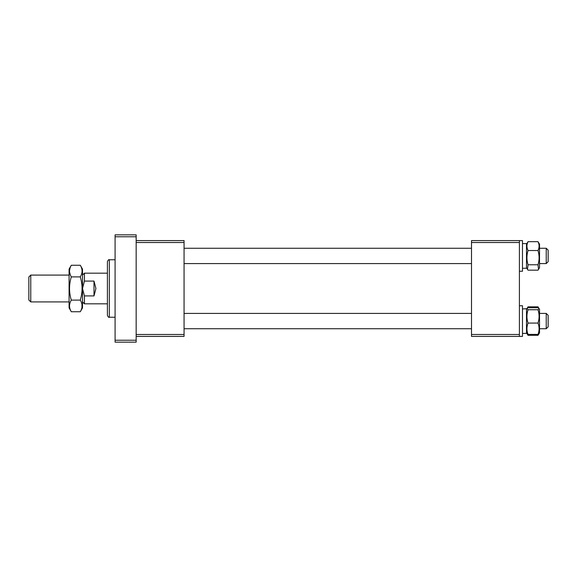 <?xml version="1.0" encoding="UTF-8"?>
<svg xmlns="http://www.w3.org/2000/svg" width="577" height="577" viewBox="0 0 577 577"><rect width="100%" height="100%" fill="white"/><g stroke="black" fill="none" stroke-linecap="round" stroke-linejoin="round"><path stroke-width="0.87" d="M471.503 336.405L471.503 334.487L519.408 334.487L519.408 336.405L471.503 336.405M471.503 242.513L471.503 240.595L519.408 240.595L519.408 242.513L471.503 242.513L471.503 334.487M519.408 242.513L519.408 334.487M107.416 315.33L107.416 261.669C108.209 259.917 108.851 259.275 109.334 259.758L109.334 317.242C108.851 317.725 108.209 317.083 107.416 315.33M136.158 240.595L184.063 240.595L184.063 336.405L136.158 336.405M136.158 334.487L184.063 334.487M184.063 242.513L136.158 242.513M30.769 301.915L28.85 299.997L28.85 277.003L30.769 275.085L30.769 301.915L69.089 301.915M82.504 275.085L84.422 273.173L84.422 281.078L94.001 281.078L95.919 288.5L94.001 295.922L84.422 295.922L84.422 303.827L107.416 303.827M94.001 295.922L94.001 281.078M84.422 281.078L82.504 288.5L84.422 295.922M82.504 288.5L82.533 287.613M80.29 311.731L82.504 307.902L82.504 269.098L80.29 265.269C82.655 269.149 82.655 273.022 80.29 276.881C82.655 284.605 82.655 292.351 80.29 300.119C82.655 303.978 82.655 307.851 80.29 311.731L71.303 311.731C68.944 307.873 68.944 304 71.303 300.119L80.29 300.119M81.977 307.317L81.97 304.476M71.303 311.731L69.089 307.902L69.089 269.098L71.303 265.269L80.29 265.269M71.303 300.119C68.944 292.395 68.944 284.649 71.303 276.881C68.944 273.022 68.944 269.149 71.303 265.269M71.303 276.881L80.29 276.881M70.084 267.858L69.507 270.793M69.565 272.055L70.322 274.912M538.543 269.358L538.002 270.166L528.027 270.166L527.479 269.358L528.027 264.771C526.563 260.039 526.563 255.294 528.027 250.526L538.002 250.526C539.459 255.294 539.459 260.039 538.002 264.771L538.543 269.358L539.524 267.663L539.524 244.186L539.041 243.35M539.524 244.186L538.002 241.684C539.459 244.626 539.459 247.569 538.002 250.526M528.027 250.526C526.563 247.591 526.563 244.641 528.027 241.684L526.498 244.186M528.027 264.771L538.002 264.771M528.027 241.684L538.002 241.684M539.524 322.702L539.524 309.337L539.041 308.5L538.002 309.741C539.459 314.169 539.459 318.612 538.002 323.07C539.459 326.842 539.459 330.621 538.002 334.408L539.524 332.814L539.524 322.702M538.86 333.874L538.002 335.316L528.027 335.316L526.498 332.814L528.027 334.408C526.563 330.635 526.563 326.856 528.027 323.07C526.563 318.634 526.563 314.191 528.027 309.741L526.981 308.5L528.027 307.743L538.002 307.743L539.041 308.5M528.027 334.408L538.002 334.408M528.027 323.07L538.002 323.07M528.027 309.741L538.002 309.741M527.529 308.01L528.027 306.834L538.002 306.834L538.492 308.01M527.479 334.516L527.162 333.874M539.524 309.337L538.002 306.834M528.027 306.834L526.981 308.5M526.498 243.581L522.473 243.581L526.498 243.581L526.498 268.262L522.473 268.262M524.486 308.789L526.498 308.738L526.498 333.419L522.473 333.419M526.498 308.738L522.473 308.955M522.473 240.595L519.408 240.595L522.473 240.595L522.473 271.255L519.408 271.255M522.473 305.745L519.408 305.745L522.473 305.745L522.473 336.405L519.408 336.405M546.231 248.261L548.15 250.173L548.15 261.669L546.231 263.588L546.231 248.261L539.524 248.261M548.15 315.33L548.15 326.827L546.231 328.739L546.231 313.412L539.524 313.412L546.231 313.412L548.15 315.33M136.158 236.765L115.083 236.765L115.083 234.846L136.158 234.846L136.158 342.154L115.083 342.154L115.083 340.235L136.158 340.235M115.083 236.765L115.083 340.235M109.334 317.242L115.083 317.242M109.334 259.758L115.083 259.758M69.089 275.085L30.769 275.085M84.422 273.173L107.416 273.173M82.504 301.915L84.422 303.827M526.498 267.663L527.479 269.358M539.524 332.814L538.543 334.516M471.503 248.261L184.063 248.261M546.231 263.588L539.524 263.588M471.503 263.588L184.063 263.588M471.503 313.412L184.063 313.412M546.231 328.739L539.524 328.739M471.503 328.739L184.063 328.739"/></g></svg>
